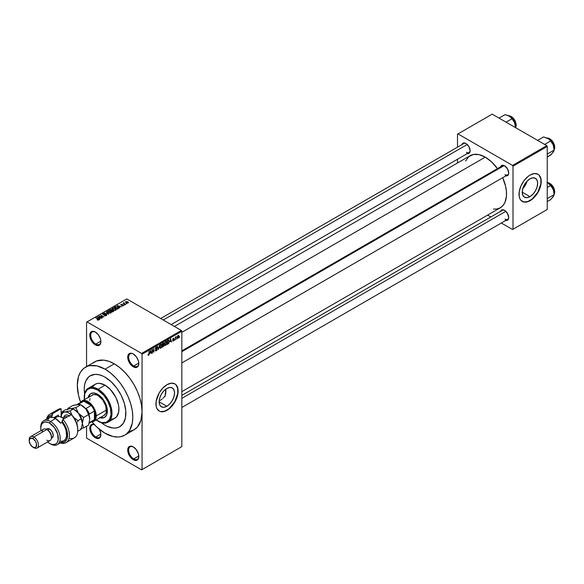 <?xml version="1.0" encoding="UTF-8"?>
<svg xmlns="http://www.w3.org/2000/svg" width="584" height="584" viewBox="0 0 584 584"><rect width="100%" height="100%" fill="white"/><g stroke="black" fill="none" stroke-linecap="round" stroke-linejoin="round"><path stroke-width="0.88" d="M133.51 354.094A7.198 4.154 -120 0 0 128.648 357.291A7.198 4.154 -120 0 0 133.736 365.971L133.269 366.774A7.848 4.533 60 0 1 127.721 357.16A7.848 4.533 60 0 1 133.269 353.955L131.144 353.218L129.349 353.561L127.823 355.97L127.823 358.466L128.655 361.255L131.144 365.058L133.269 366.774L136.357 367.475L138.401 365.774L138.824 363.569L138.401 360.868L136.357 356.817L133.269 353.955A7.848 4.533 60 0 1 138.824 363.569A7.848 4.533 60 0 1 133.269 366.774L133.736 365.971A7.198 4.154 60 0 1 129.035 359.627A7.198 4.154 60 0 1 130.137 353.86A7.198 4.154 60 0 1 133.51 354.094M133.51 447.03A7.198 4.154 -120 0 0 128.648 450.22A7.198 4.154 -120 0 0 133.736 458.9L133.269 459.703A7.848 4.533 60 0 1 127.721 450.089A7.848 4.533 60 0 1 133.269 446.884L130.188 446.183L128.655 447.067L127.823 448.899L127.823 451.403L128.655 454.191L131.144 457.987L133.269 459.703L136.357 460.404L138.401 458.71L138.824 456.498L138.401 453.804L136.357 449.746L133.269 446.884A7.848 4.533 60 0 1 138.824 456.498A7.848 4.533 60 0 1 133.269 459.703L133.736 458.9A7.198 4.154 60 0 1 129.035 452.564A7.198 4.154 60 0 1 130.137 446.796A7.198 4.154 60 0 1 133.51 447.03M94.258 424.488L92.257 424.283L90.724 425.174L89.9 427.006L89.9 429.503L92.257 434.941L95.345 437.803L95.805 437.007A7.198 4.154 -120 0 0 100.886 434.328A7.198 4.154 60 0 1 99.404 437.358A7.198 4.154 60 0 1 95.805 437.007L100.871 434.08L95.805 437.007A7.198 4.154 60 0 1 91.104 430.663A7.198 4.154 60 0 1 92.206 424.896A7.198 4.154 60 0 1 94.418 424.678A7.198 4.154 -120 0 0 90.768 429.028A7.198 4.154 -120 0 0 95.805 437.007L95.345 437.803A7.848 4.533 60 0 1 89.819 428.853A7.848 4.533 60 0 1 94.228 424.473M95.579 332.201A7.198 4.154 -120 0 0 90.717 335.391A7.198 4.154 -120 0 0 95.805 344.071L95.345 344.874A7.848 4.533 60 0 1 89.79 335.26A7.848 4.533 60 0 1 95.345 332.055L92.257 331.354L90.724 332.238L89.79 335.26L90.213 337.953L92.257 342.012L94.258 344.122L96.426 345.378L98.426 345.575L100.47 343.881L100.893 341.669L100.47 338.976L98.426 334.917L95.345 332.055A7.848 4.533 60 0 1 100.893 341.669A7.848 4.533 60 0 1 95.345 344.874L95.805 344.071A7.198 4.154 60 0 1 91.104 337.734A7.198 4.154 60 0 1 92.206 331.967A7.198 4.154 60 0 1 95.579 332.201M164.535 396.551L163.754 397.427L164.535 396.551M162.921 398.251L163.754 397.427L162.921 398.251M160.323 400.412L162.075 399.025L160.323 400.412M166.849 406.274L159.147 401.821L159.731 398.076L161.403 394.229L163.9 390.857L166.849 388.477A10.899 6.293 -60 0 1 172.302 387.937A10.899 6.293 -60 0 1 173.966 396.667A10.899 6.293 -60 0 1 166.849 406.274L163.9 407.296L161.403 406.814L159.731 404.887L159.147 401.821L166.849 406.274A10.899 6.293 -60 0 1 161.403 406.814A10.899 6.293 -60 0 1 159.731 398.076A10.899 6.293 -60 0 1 166.849 388.477L169.798 387.455L172.302 387.937L173.966 389.856L174.558 392.923L173.966 396.667L172.302 400.522L169.798 403.894L166.849 406.274M159.096 411.019A15.702 9.067 120 0 0 166.849 410.194L167.039 410.296A15.702 9.067 -60 0 1 159.184 411.078A15.702 9.067 -60 0 1 156.782 398.5A15.702 9.067 -60 0 1 167.039 384.666L171.28 383.184L174.886 383.885L176.266 385.031L177.923 388.696L177.923 393.696L174.886 402.011L171.28 406.873L167.039 410.296L164.87 411.304L160.87 411.698L159.184 411.078L156.782 408.311L156.147 406.267L156.147 401.266L159.184 392.952L162.79 388.09L167.039 384.666A15.702 9.067 -60 0 1 174.886 383.885A15.702 9.067 -60 0 1 177.288 396.463A15.702 9.067 -60 0 1 167.039 410.296L166.849 410.194A15.702 9.067 120 0 0 177.083 396.441A15.702 9.067 120 0 0 174.791 383.834M181.836 350.845L502.393 165.776A5.234 3.022 60 0 1 504.788 165.914A5.234 3.022 -120 0 0 501.43 167.17M500.583 166.82A5.884 3.402 60 0 1 504.547 165.768L502.233 165.243L501.087 165.907L500.466 167.28M462.002 144.555A5.884 3.402 60 0 1 465.974 143.496L464.375 142.941L463.024 143.204L461.886 145.007M500.583 211.364A5.884 3.402 60 0 1 504.547 210.313L502.233 209.787L501.087 210.452L500.466 211.824M100.871 341.144L95.805 344.071L100.871 341.144M138.802 455.973L133.736 458.9L138.802 455.973M138.802 363.044L133.736 365.971L138.802 363.044M105.054 425.254A29.434 16.994 60 0 1 101.229 422.641A29.434 16.994 60 0 0 105.054 425.254L100.995 422.451L105.054 425.254A29.434 16.994 60 0 0 119.771 426.714L116.617 427.882L113.019 428.021L107.098 426.313L113.019 428.021L116.617 427.882L119.771 426.714A29.434 16.994 60 0 1 105.054 425.254M84.592 393.82A29.434 16.994 60 0 1 90.337 375.731A29.434 16.994 60 0 1 105.054 377.184L111.099 381.71L116.617 387.915L121.143 395.259L124.282 403.128L125.772 410.822L125.472 417.691L123.414 423.144L119.771 426.714L123.414 423.144L125.472 417.691L125.772 410.822L124.282 403.128L121.143 395.259L116.617 387.915L111.099 381.71L105.054 377.184A29.434 16.994 60 0 1 124.282 403.128A29.434 16.994 60 0 1 119.771 426.714A29.434 16.994 60 0 0 124.282 403.128A29.434 16.994 60 0 0 105.054 377.184L103.018 376.125L105.054 377.184A29.434 16.994 60 0 0 90.337 375.731L95.243 374.359L99.017 374.731L103.018 376.125L99.017 374.731L95.243 374.359L91.849 375.016L88.965 376.68L90.337 375.731A29.434 16.994 60 0 0 84.592 393.82M129.721 431.423L133.933 429.868A39.245 22.659 -120 0 0 142.058 411.902A39.245 22.659 -120 0 0 114.303 363.832L105.054 369.176A39.245 22.659 60 0 1 130.692 403.763A39.245 22.659 60 0 1 124.677 435.211A39.245 22.659 60 0 1 105.054 433.262A39.245 22.659 60 0 1 91.9 421.845L97.002 427.233L105.054 433.262L113.113 436.54L118.136 437.036L120.472 436.766L124.677 435.211L126.509 433.934L129.531 430.459L132.276 423.188L132.809 417.239L132.276 410.683L130.692 403.763L128.13 396.74L124.677 389.893L120.472 383.476L115.676 377.746L110.471 372.913L105.054 369.176L114.303 363.832L108.894 361.321L103.689 360.138L96.703 360.941L92.856 363.16M174.412 326.434L470.215 155.651A30.091 17.374 -120 0 1 485.26 157.14L491.436 161.768L497.459 168.623A30.091 17.374 -120 0 0 485.26 157.14L181.836 332.325L485.26 157.14L479.084 154.636L473.441 154.461L468.813 156.629L465.601 160.958M493.4 209.108L497.079 208.963L500.305 207.773A30.091 17.374 -120 0 0 502.693 177.689L505.62 186.332L506.43 191.53L506.43 196.348L504.919 202.466L502.948 205.575L500.305 207.773L181.836 391.638M502.393 210.32A5.234 3.022 60 0 1 504.788 210.459M463.82 143.503A5.234 3.022 60 0 1 466.207 143.642M522.768 188.632A10.899 6.293 120 0 0 527.118 181.091L525.396 185.128L522.768 188.632M529.936 196.647L522.235 192.194L522.819 188.449L524.49 184.602L526.987 181.23L529.936 178.85A10.899 6.293 -60 0 1 535.389 178.31A10.899 6.293 -60 0 1 537.061 187.041A10.899 6.293 -60 0 1 529.936 196.647L526.987 197.669L524.49 197.188L522.819 195.26L522.235 192.194L529.936 196.647A10.899 6.293 -60 0 1 524.49 197.188A10.899 6.293 -60 0 1 522.819 188.449A10.899 6.293 -60 0 1 529.936 178.85L532.885 177.821L535.389 178.31L537.061 180.23L537.645 183.296L537.061 187.041L535.389 190.895L532.885 194.268L529.936 196.647M522.184 201.392A15.702 9.067 120 0 0 529.936 200.567L530.126 200.67A15.702 9.067 -60 0 1 522.279 201.451A15.702 9.067 -60 0 1 519.87 188.873A15.702 9.067 -60 0 1 530.126 175.032L534.375 173.558L537.974 174.258L539.353 175.404L541.01 179.069L541.01 184.07L540.382 186.836L537.974 192.384L534.375 197.246L530.126 200.67L527.958 201.677L523.957 202.071L520.891 200.305L519.87 198.677L519.234 196.64L519.234 191.64L520.891 186.062L523.957 180.755L527.958 176.529L530.126 175.032A15.702 9.067 -60 0 1 537.974 174.258A15.702 9.067 -60 0 1 540.382 186.836A15.702 9.067 -60 0 1 530.126 200.67L529.936 200.567A15.702 9.067 120 0 0 540.171 186.814A15.702 9.067 120 0 0 537.879 174.207M124.677 435.211L133.933 429.868L137.379 427.006L140.861 420.516L142.058 411.902L142.058 469.58L181.836 446.621L181.836 331.252L142.058 354.218L142.058 469.58L181.836 446.621L141.598 469.85L87.016 438.343L86.556 437.54L86.556 426.225L86.556 437.54L87.016 438.343L141.598 469.85L181.836 446.621L181.836 331.252L181.376 330.456L141.598 353.422L87.016 321.908L126.794 298.942L181.376 330.456L181.836 331.252L142.058 354.218L142.058 411.902L141.525 405.34L139.948 398.419L137.379 391.397L133.933 384.549L129.721 378.133L124.925 372.402L119.72 367.577L114.303 363.832A39.245 22.659 -120 0 0 94.681 361.89L85.432 367.234A39.245 22.659 60 0 1 105.054 369.176L97.002 365.905L89.637 365.672L87.447 366.285L83.6 368.504L80.577 371.986L78.497 376.585L77.307 385.199L78.497 395.193L80.621 402.296A39.245 22.659 60 0 1 85.432 367.234M176.872 338.392L176.58 339.092L176.872 338.392M175.696 338.194L175.404 339.779L175.404 337.056L176.332 336.618L175.696 338.194L176.332 336.618L175.404 337.056L175.404 339.779L175.696 338.194M174.857 339.559L174.565 340.26L174.857 339.559M174.098 339.698L173.338 339.26L174.054 340.056L172.871 341.034L172.667 340.53L173.798 340.027L172.762 339.625L173.112 338.377L173.944 338.18L173.003 339.114L174.098 339.698L173.003 339.114L174.054 338.559L173.375 338.18L172.711 339.333L173.806 339.939L173.412 340.589L172.667 340.53L173.39 340.99L172.674 340.574L173.39 340.99L174.098 339.698L173.441 339.246M169.995 341.779L170.637 338.786L171.579 341.983L171.01 341.195L169.995 341.779L171.01 341.195L171.579 341.983L170.637 338.786L169.995 341.779M165.732 345.407L164.885 345.312L164.608 343.859L165.082 342.239L166.141 341.443L166.812 342.224L166.717 343.954L165.732 345.407L166.863 342.837L165.732 341.567L164.593 344.195L164.885 345.312L165.732 345.407L164.651 344.786L165.732 345.407L164.885 345.312M160.899 348.203L159.98 347.998L159.804 346.305L160.359 344.867L161.425 344.246L161.98 345.013L161.812 346.947L160.899 348.203L162.031 345.633L160.899 344.363L159.76 346.984L160.053 348.101L160.899 348.203L159.819 347.575L160.899 348.203L160.053 348.101M148.621 355.284L147.986 354.488L148.482 354.882L148.913 354.51L149.292 351.115L149.19 354.524L148.621 355.284L149.292 353.648L148.993 351.283L148.957 354.371L148.635 354.838L147.986 354.488L148.621 355.284L148.161 355.284M150.146 353.24L150.789 350.247L151.731 353.444L151.168 352.648L150.146 353.24L151.168 352.648L151.731 353.444L150.789 350.247L150.146 353.24M152.358 350.086L152.066 353.247L152.38 349.327L153.621 351.612L153.913 348.444L153.913 352.181L152.358 350.086L153.913 352.181L153.913 348.444L153.621 351.612L152.066 349.509L152.358 353.079L152.358 350.086M157.198 349.254L156.264 348.714L157.198 349.254L157.06 349.94L156.278 350.867L155.424 350.758L155.3 350.166L156.235 350.451L156.899 349.495L155.6 349.13L155.607 347.706L156.884 347.005L157.111 347.662L156.293 347.458L155.687 348.509L156.943 348.655L157.198 349.254L156.746 348.619L155.775 348.736L156.235 347.495L157.111 347.662L156.227 347.057L155.388 348.568L156.899 349.429L156.308 350.415L155.3 350.166L156.278 350.867L155.308 350.305L156.278 350.867L157.198 349.254L156.746 348.619M159.563 345.18L158.352 349.619L157.483 346.385L158.476 349.108L159.563 345.18L158.476 349.108L157.483 346.385L158.352 349.619L159.563 345.18M164.257 345.108L163.316 344.567L164.257 345.108L164.141 345.808L162.454 347.254L162.454 343.516L163.958 342.896L164.257 344.976L163.856 344.429L164.177 343.458L163.367 342.983L162.454 343.516L162.454 347.254L164.257 345.108L163.856 344.429M169.265 341.428L168.805 343.348L167.287 344.458L167.287 340.72L168.769 340.056L169.265 341.304L168.579 340.049L167.287 340.72L167.287 344.458L168.148 343.961L167.769 343.742L168.148 343.961L169.265 341.428M178.938 336.347L178.507 337.895L177.572 338.275L177.726 335.8L178.5 335.355L178.901 335.902L178.938 336.347L178.113 335.442L177.295 337.326L178.113 338.26L177.332 337.808L178.113 338.26L178.609 336.165L178.938 336.347M179.653 336.793L179.354 337.494L179.653 336.793M86.556 322.178L86.556 366.584L86.556 322.178L87.016 321.908L141.598 353.422L142.058 354.218L141.598 353.422L181.376 330.456L126.794 298.942L86.556 322.178M126.918 303.673L126.166 303.578L126.918 303.673M124.903 304.841L124.144 304.746L124.903 304.841M119.786 307.797L119.078 307.089L120.092 306.505L121.625 306.731L117.136 305.585L119.479 307.972L119.078 307.089L120.092 306.505L121.625 306.731L117.136 305.585L119.786 307.797M112.5 308.213L112.5 309.462L112.5 308.213L113.07 309.856L114.829 310.359L116.041 309.965L115.975 309.053L114.296 308.104L112.573 308.177L112.186 309.082L114.077 310.257L115.822 310.133L116.165 309.359L115.296 308.52L112.5 308.213L112.106 308.768M107.668 311.009L107.668 312.25L107.668 311.009L108.23 312.644L109.996 313.148L111.208 312.761L111.142 311.841L109.456 310.892L107.814 310.929L107.354 311.878L108.872 312.944L110.982 312.922L111.332 312.155L110.464 311.316L107.668 311.009L107.273 311.564M106.368 315.594L106.77 315.053L106.084 314.396L103.171 314.396L104.645 313.652L103.302 313.564L102.631 314.207L103.85 314.922L106.113 314.725L105.857 315.433L104.295 315.521L105.317 315.827L106.368 315.594L106.346 314.521L103.77 314.674L103.383 313.915L104.843 313.754L102.988 313.703L103.04 314.703L106.054 314.696L106.018 315.36L104.295 315.521L106.368 315.594L106.346 314.521M99.937 319.251L99.229 318.55L100.244 317.959L101.777 318.192L97.287 317.046L99.63 319.433L99.229 318.55L100.244 317.959L101.777 318.192L97.601 316.864L99.937 319.251M98.711 320.01L98.294 319.003L95.805 317.9L98.419 319.463L98.346 320.142L97.068 319.798L98.214 320.156L98.966 319.609L96.097 317.733L98.455 319.499L97.068 319.798L98.024 320.142L98.973 319.674M102.404 317.827L99.813 316.331L103.959 316.929L100.725 315.061L103.025 316.732L98.871 316.127L102.112 318.003L99.813 316.331L103.959 316.929L100.725 315.061L103.025 316.732L98.871 316.127L102.404 317.827M108.69 314.207L106.376 311.798L108.15 314.075L104.288 313.002L108.69 314.207L106.376 311.798L108.15 314.075L104.288 313.002L108.69 314.207M113.413 311.476L113.354 310.411L113.354 311.506L113.354 310.411L112.157 310.476L111.799 309.608L111.799 310.659L111.799 309.608L109.259 310.133L112.5 312.002L113.785 311.162L113.354 310.411L110.982 309.389L109.259 310.133L112.5 312.002L113.836 310.995M118.194 308.71L117.676 307.126L115.45 306.629L114.099 307.345L117.333 309.213L118.647 308.213L117.676 307.126L115.749 306.578L114.099 307.345L117.333 309.213L118.647 308.177M123.48 305.717L123.786 305.286L123.282 304.79L121.217 304.841L122.224 304.242L120.727 304.695L121.355 305.213L123.195 305.067L123.115 305.534L121.998 305.688L122.742 305.885L123.48 305.717L123.428 304.863L121.282 304.885L122.377 304.308L121.027 304.315L121.034 305.082L123.195 305.067L123.158 305.505L121.998 305.688L123.48 305.717L123.428 304.863M125.742 304.359L124.056 303.3L124.1 302.68L123.093 303.169L125.45 304.527L124.1 303.344L124.1 302.68L123.093 303.169L125.742 304.359M128.203 302.986L127.779 301.789L125.764 301.578L125.764 302.483L125.764 301.578L126.166 302.753L128.203 302.986L128.436 302.351L127.567 301.68L125.589 301.709L125.691 302.417L126.852 303.059L128.495 302.57M457.506 134.181L457.506 147.146L457.506 134.181L492.195 114.15L546.777 145.657L512.548 165.418L457.973 133.911L512.548 165.418L513.007 166.221L513.007 229.242L547.237 209.481L547.237 146.46L513.007 166.221L513.007 229.242L512.548 229.512L501.313 223.03L512.548 229.512L547.237 209.481L512.548 229.512L547.237 209.481L547.237 146.46L546.777 145.657L547.237 146.46L513.007 166.221L512.548 165.418L546.777 145.657L492.195 114.15L457.506 134.181M457.506 159.235L457.506 162.987L457.506 159.235M490.852 216.985L487.596 215.109L490.852 216.985M505.357 220.299L507.489 220.219L508.394 219.175L508.708 217.525L507.489 213.423L504.547 210.313A5.884 3.402 60 0 1 508.708 217.525A5.884 3.402 60 0 1 505.817 220.431M466.784 153.49L468.916 153.402L469.813 152.366L470.135 150.708L468.916 146.606L465.974 143.496A5.884 3.402 60 0 1 470.135 150.708A5.884 3.402 60 0 1 467.236 153.614M505.357 175.762L507.489 175.674L508.394 174.638L508.708 172.981L507.489 168.878L504.547 165.768A5.884 3.402 60 0 1 508.708 172.981A5.884 3.402 60 0 1 505.817 175.886M523.775 201.962L527.775 201.568L532.104 199.071L537.791 192.282L540.828 183.96L540.828 178.959L539.171 175.295M508.7 172.703A5.234 3.022 60 0 1 507.627 174.842A5.234 3.022 60 0 1 505.007 174.579A5.234 3.022 -120 0 0 508.7 172.703M470.127 150.431A5.234 3.022 60 0 1 469.047 152.57A5.234 3.022 60 0 1 466.434 152.307A5.234 3.022 -120 0 0 470.127 150.431M508.7 217.241A5.234 3.022 60 0 1 507.627 219.387A5.234 3.022 60 0 1 505.007 219.124A5.234 3.022 -120 0 0 508.7 217.241M99.36 429.298A7.848 4.533 60 0 1 100.893 434.598A7.848 4.533 60 0 1 95.345 437.803L98.426 438.504L100.47 436.81L100.784 433.291L99.265 429.13M84.644 394.12L84.242 389.2L84.644 384.746L85.826 380.921L88.965 376.68L85.826 380.921L84.644 384.746L84.242 389.2L84.644 394.12M138.817 363.292A7.198 4.154 60 0 1 137.328 366.329A7.198 4.154 60 0 1 133.736 365.971A7.198 4.154 -120 0 0 138.817 363.292M138.817 456.221A7.198 4.154 60 0 1 137.328 459.258A7.198 4.154 60 0 1 133.736 458.9A7.198 4.154 -120 0 0 138.817 456.221M100.886 341.392A7.198 4.154 60 0 1 99.404 344.429A7.198 4.154 60 0 1 95.805 344.071A7.198 4.154 -120 0 0 100.886 341.392M160.68 411.596L164.688 411.194L169.017 408.698L174.696 401.909L177.74 393.587L177.74 388.586L176.083 384.922M98.419 320.127L98.419 319.733M97.601 317.36L97.601 316.864L97.601 317.36M99.229 319.017L99.229 318.55L99.229 319.017M98.952 318.273L97.805 317.141L97.805 317.572L97.805 317.141L99.769 317.798L98.952 318.733L97.805 317.141L99.769 317.798L98.952 318.273M106.018 315.747L106.018 315.36L106.018 315.747M106.054 314.696L106.018 315.36M102.988 313.703L103.04 314.703M103.346 314.535L103.383 313.915M106.376 312.294L106.376 311.798L106.376 312.294M111.332 312.579L111.332 312.155L111.332 312.579M110.982 312.922L111.332 312.155M108.529 312.476L108.047 311.221L109.303 311.126L110.157 311.476L110.602 313.082L110.602 312.71L108.529 312.805L107.748 311.63L108.646 311.06L110.887 312.228L110.091 312.863L108.529 312.476M110.894 312.973L110.894 312.294L110.602 312.71M112.157 310.184L111.799 309.608M110.902 310.739L109.931 310.184L111.559 309.812L111.734 310.695L111.734 310.228L110.902 311.082L109.931 310.184L111.5 309.776L111.734 310.228L110.902 310.739M112.413 311.615L111.281 310.958L113.062 310.578L113.303 311.542L113.303 311.053L112.413 311.951L111.281 310.958L113.062 310.578L113.303 311.053L112.413 311.615M111.559 309.812L111.734 310.228M116.165 309.79L116.165 309.359L116.165 309.79M115.822 310.133L116.165 309.359M113.369 309.688L112.88 308.432L114.135 308.337L114.997 308.688L115.442 309.914L115.442 310.286L115.442 309.914L113.369 310.009L112.581 308.834L113.318 308.286L114.8 308.578L115.727 309.432L115.07 310.053L113.369 309.688M112.581 309.527L112.88 308.432M115.727 310.184L115.727 309.498L115.442 309.914M117.253 308.819L114.771 307.388L115.771 306.885L117.377 307.293L118.048 307.819L117.253 309.162L114.771 307.388L115.997 306.863L117.377 307.293L118.048 307.819L117.253 308.819M117.442 305.899L117.442 305.41L117.442 305.899M119.078 307.564L119.078 307.089L119.078 307.564M118.793 306.812L117.647 305.68L117.647 306.111L117.647 305.68L119.618 306.337L118.793 307.279L117.647 305.68L119.618 306.337L118.793 306.812M123.195 305.067L123.158 305.505M121.027 304.315L121.027 305.082M121.282 304.885L121.37 304.498M122.041 305.198L122.041 304.826L122.041 305.198M123.698 302.767L123.764 303.213M125.764 301.578L125.472 301.986M126.458 302.585L126.093 301.775L127.509 301.979L127.874 302.782L126.458 302.906L125.932 302.037L126.451 301.673L128.035 302.578L126.458 302.585M125.932 302.607L126.093 301.775M107.748 312.323L108.047 311.221M113.062 310.578L113.303 311.053M118.048 307.819L117.778 308.52M148.635 354.838L148.285 354.269M151.314 353.203L151.731 353.444L151.314 353.203M150.789 352.429L151.168 352.648L150.789 352.429M150.249 352.743L150.446 350.59L151.066 352.269L150.022 352.612L151.066 352.269L150.657 350.714L150.249 352.743M152.993 351.247L153.621 351.612L152.993 351.247M153.307 351.831L153.913 352.181L153.307 351.831M155.614 350.955L156.278 350.867M156.308 350.415L155.6 349.947M155.388 348.568L156.899 349.429M156.84 346.976L156.227 347.057M156.147 347.108L157.111 347.662L156.147 347.108M156.235 347.495L156.819 347.882M155.388 348.517L155.797 348.75M156.242 348.721L155.775 348.736M161.571 344.304L160.899 344.363M160.899 344.801L161.615 345.013L161.016 344.743L160.403 345.319L160.228 347.648L160.892 347.765L159.768 346.655L160.899 344.801L160.578 344.611L161.615 345.013L161.739 345.786L160.892 347.765L159.797 347.458M164.177 343.458L163.359 342.99M163.257 343.487L162.746 343.779L162.746 344.896L162.454 343.611L163.257 343.487L162.878 343.268L163.885 343.691L162.746 344.896L163.819 344.042L163.79 343.363L163.257 343.487L163.885 343.691M163.33 344.998L162.746 345.334L162.746 346.648L162.454 345.166L163.33 344.998L162.951 344.779L163.965 345.283L162.746 346.648L163.907 345.684L163.929 345.027L163.33 344.998L163.965 345.283M166.411 341.509L165.732 341.567M165.739 342.005L166.447 342.224L165.856 341.947L165.162 342.662L165.068 344.859L165.732 344.969L164.608 343.866L165.739 342.005L165.411 341.822L166.447 342.224L166.571 342.998L165.732 344.969L164.63 344.669M168.52 340.523L167.579 340.99L167.579 343.852L167.287 340.822L168.52 340.523L168.082 340.268L168.667 340.56L168.849 342.574L167.287 343.684L168.345 343.392L168.885 342.45L168.871 340.822L168.119 340.238M171.156 341.742L171.579 341.983L171.156 341.742M170.637 340.976L171.01 341.195L170.637 340.976M170.097 341.29L170.294 339.129L170.915 340.815L169.864 341.158L170.915 340.815L170.506 339.253L170.097 341.29M172.667 340.53L173.39 340.99M173.412 340.589L172.966 340.333M172.725 339.151L173.733 339.735L172.725 339.151M172.711 339.333L173.441 339.749M174.054 338.559L173.382 338.173M173.382 338.559L173.762 338.778M175.864 336.837L176.244 337.056L175.864 336.837M177.616 338.304L178.113 338.26M178.616 335.398L178.113 335.442M178.105 335.837L177.682 337.749L178.259 337.756L178.624 336.88L178.251 335.778L178.638 336.545L178.12 337.866L177.31 336.99L177.828 335.676L178.419 335.807L177.959 335.544M178.12 337.866L177.302 337.596M160.892 347.765L161.651 346.575L161.615 345.013M165.732 344.969L166.491 343.779L166.447 342.224M100.47 417.465A13.739 7.928 -120 0 0 104.748 417.246M88.126 397.806L88.68 396.018L90.79 393.594L93.936 392.981L97.652 394.273A13.739 7.928 60 0 1 106.631 406.384A13.739 7.928 60 0 1 104.521 417.392A13.739 7.928 60 0 1 100.003 417.735M107.93 422.217L114.865 418.217A19.622 11.33 -120 0 0 117.873 402.493A19.622 11.33 -120 0 0 105.054 385.199L98.119 389.2A19.622 11.33 60 0 1 110.938 406.493A19.622 11.33 60 0 1 107.93 422.217A19.622 11.33 60 0 1 98.119 421.246L97.652 420.984A18.973 10.95 60 0 1 96.105 419.984L101.55 422.56L106.164 422.378L109.485 419.626L111.004 414.72L110.493 408.406L108.025 401.653L103.981 395.485L97.652 390.002L98.119 389.2A19.622 11.33 -120 0 0 84.242 397.215A19.622 11.33 -120 0 0 84.242 397.485A19.622 11.33 60 0 1 88.308 388.229A19.622 11.33 60 0 1 98.119 389.2L105.054 385.199A19.622 11.33 -120 0 0 95.243 384.228L97.345 383.447L99.747 383.352L105.054 385.199L110.369 389.484L115.785 397.251L118.333 404.238L118.866 407.625L118.662 412.202L116.596 416.786L113.858 418.691L111.595 419.129M84.33 399.587A18.973 10.95 60 0 1 84.242 397.748A18.973 10.95 60 0 1 97.652 390.002L92.52 388.221L90.206 388.309L87.286 389.681L84.819 393.587L84.33 399.587M91.192 395.886L92.228 395.032A11.775 6.796 60 0 1 98.119 395.609A11.775 6.796 60 0 1 105.806 405.989A11.775 6.796 60 0 1 104.003 415.421L93.827 421.298A11.775 6.796 60 0 1 91.564 421.845A11.775 6.796 -120 0 0 96.265 415.91L95.345 415.91A11.118 6.417 60 0 1 94.418 419.648A11.118 6.417 60 0 1 91.177 421.517M165.257 395.638A29.434 16.994 -120 0 0 165.871 389.112L164.995 396.594M92.82 386.601L95.243 384.228L88.308 388.229M88.228 397.339A13.739 7.928 60 0 1 90.79 393.594A13.739 7.928 60 0 1 97.652 394.273L101.375 397.273L104.521 401.529L106.631 406.384L107.368 411.099L106.631 414.969L104.521 417.392L103.054 417.932L99.55 417.589M98.119 421.246A19.622 11.33 -120 0 0 111.997 413.238A19.622 11.33 -120 0 0 98.119 389.2L97.652 390.002A18.973 10.95 60 0 1 111.07 413.238A18.973 10.95 60 0 1 97.652 420.984L98.119 421.246L97.652 420.984M90.038 394.331L88.593 397.536M100.01 417.319L103.514 417.669M82.052 400.901A11.775 6.796 60 0 1 91.126 404.055A11.775 6.796 60 0 1 96.265 415.91L106.441 410.034L96.265 415.91A11.775 6.796 -120 0 0 89.805 402.807A11.775 6.796 -120 0 0 80.446 402.588A11.775 6.796 60 0 1 82.052 400.901L93.491 394.565L96.491 394.857L98.119 395.609L102.74 399.901L105.806 405.989L106.281 411.815L105.806 413.348L104.003 415.421M89.79 400.42L89.951 398.638M91.024 393.47A13.739 7.928 -120 0 0 88.695 397.069M554.077 149.891L553.705 151.431L551.405 154.285L547.237 157.045L550.602 155.103L553.661 151.424M554.596 146.044L554.8 147.343L554.055 147.869L554.683 147.504A7.198 4.154 -120 0 0 547.186 137.999A7.198 4.154 60 0 1 554.683 147.504L554.683 147.183A6.804 3.927 -120 0 0 549.741 138.773M554.128 149.854A7.198 4.154 -120 0 0 554.683 147.504M554.128 149A8.636 4.986 -120 0 0 553.311 145A8.636 4.986 -120 0 0 548.026 138.423A8.636 4.986 -120 0 0 547.996 138.408L549.573 139.627L552.778 143.846L553.698 146.219L554.128 150.088L553.924 147.051L552.865 143.978L551.077 141.131L548.026 138.423L543.558 136.933L537.609 140.372L543.558 136.933L548.88 138.999L550.602 141.007L544.66 144.438L550.602 141.007L553.311 145L554.128 150.088L547.237 154.066L554.128 150.088L552.865 152.563M549.872 138.853L550.814 139.503M551.712 140.335L554.318 144.847M504.08 165.637L181.836 351.685L504.08 165.637M505.846 211.306L181.836 398.368L505.846 211.306M163.272 320.003L467.273 144.489L163.272 320.003M80.541 403.091A11.118 6.417 60 0 1 83.782 401.223A11.118 6.417 60 0 1 91.177 405.493L87.476 402.288L83.782 401.223L91.177 405.493A11.118 6.417 60 0 1 94.418 411.099A11.118 6.417 60 0 1 95.345 415.91L94.418 411.099L94.418 419.648L95.345 415.91L96.265 415.91A11.775 6.796 60 0 1 93.827 421.298M76.832 404.675L81.921 401.734A11.118 6.417 -120 0 1 83.782 401.223L78.694 404.157A11.118 6.417 -120 0 0 77.059 404.551A11.118 6.417 60 0 1 78.694 404.157L83.782 401.223L91.177 405.493L86.089 408.428A11.118 6.417 60 0 1 89.33 414.041L94.418 411.099L94.418 419.648L89.33 422.582A11.118 6.417 60 0 1 89.308 422.612A11.118 6.417 -120 0 0 89.33 422.582L94.418 419.648A11.118 6.417 -120 0 1 93.038 420.998L89.148 423.247M94.418 411.099A11.118 6.417 -120 0 0 91.177 405.493L86.089 408.428A11.118 6.417 -120 0 1 89.33 414.041L94.418 411.099M547.186 182.544A7.198 4.154 60 0 1 554.683 192.048L554.683 191.727A6.804 3.927 -120 0 0 549.741 183.318M554.128 194.399A7.198 4.154 -120 0 0 554.683 192.048L554.055 192.406L554.683 192.048A7.198 4.154 -120 0 0 547.237 182.544M547.237 201.589L550.602 199.648L547.237 201.589M554.128 193.545A8.636 4.986 -120 0 0 553.311 189.544L554.128 194.633L553.924 191.596L552.34 187.522L549.602 184.121L547.04 182.478L548.88 183.537L550.602 185.551L547.237 187.493L550.602 185.551L553.311 189.544L554.128 194.633L547.237 198.611L554.128 194.633L553.311 196.596L550.602 199.648L553.661 195.968M547.996 182.953A8.636 4.986 -120 0 1 548.026 182.967L551.405 186.413L553.311 189.544A8.636 4.986 -120 0 0 548.026 182.967L547.982 182.938M552.865 197.107L554.128 194.633M549.872 183.391L550.814 184.04M551.712 184.88L554.318 189.391M554.596 190.588L554.683 192.048M515.504 127.619L515.344 124.779L514.738 122.728L515.555 127.816L514.292 121.706L512.504 118.859L509.452 116.15L512.832 119.596L514.738 122.728A8.636 4.986 -120 0 0 509.452 116.15L509.401 116.128M516.015 123.772L516.227 125.071L515.482 125.597L516.11 125.232A7.198 4.154 -120 0 0 508.613 115.727A7.198 4.154 60 0 1 516.11 125.232L516.11 124.91A6.804 3.927 -120 0 0 511.161 116.501M515.555 127.582A7.198 4.154 -120 0 0 516.11 125.232M506.08 122.165L512.029 118.734L506.08 122.165M515.555 126.728A8.636 4.986 -120 0 0 514.738 122.728L511 117.355L507.372 115.26L504.977 114.661L499.035 118.099L504.977 114.661L509.452 116.15A8.636 4.986 -120 0 0 509.416 116.136M511.299 116.581L512.241 117.231M513.139 118.063L515.745 122.574M55.816 411.778A16.352 9.439 60 0 1 61.116 408.727A16.352 9.439 -120 0 0 58.028 409.486L49.698 414.297A16.352 9.439 60 0 1 52.786 413.53L61.116 408.727L61.116 417.042L61.116 408.727L52.786 413.53A16.352 9.439 -120 0 0 46.574 419.122A16.352 9.439 60 0 1 49.698 414.297M40.778 427.678A13.739 7.928 60 0 1 43.61 420.838A13.739 7.928 60 0 1 50.48 421.517L49.552 423.115A12.432 7.176 60 0 1 58.342 438.336A12.432 7.176 60 0 1 49.552 443.409L50.48 443.95A13.739 7.928 -120 0 0 60.188 438.336A13.739 7.928 -120 0 0 50.48 421.517A13.739 7.928 60 0 1 59.451 433.62A13.739 7.928 60 0 1 57.341 444.628A13.739 7.928 60 0 1 50.48 443.95L52.918 444.585L55.765 444.03L56.86 443.125L58.174 440.219L57.67 434.073L54.436 427.649L49.552 423.115L47.837 422.32L44.669 422.006L42.245 423.407L41.435 424.692L40.763 428.189L40.997 430.649A12.432 7.176 60 0 1 40.763 428.189A12.432 7.176 60 0 1 49.552 423.115L50.48 421.517L55.568 418.575L50.48 421.517A13.739 7.928 -120 0 0 40.763 427.123L40.763 428.189M51.399 437.54L51.399 436.467A5.234 3.022 -120 0 0 47.698 430.058L46.778 429.525A6.541 3.774 60 0 1 51.399 437.54A6.541 3.774 60 0 1 46.778 440.205M46.472 429.116L47.494 428.525L48.83 428.656L50.275 429.488L52.166 431.751L53.254 435.401L52.166 437.796A5.234 3.022 -120 0 0 52.969 433.605A5.234 3.022 -120 0 0 49.552 428.992L47.698 430.058A5.234 3.022 60 0 1 51.377 436.956M29.229 440.256A6.541 3.774 60 0 1 30.558 436.679A6.541 3.774 60 0 1 33.828 437L32.901 438.606A5.234 3.022 60 0 1 36.602 445.015A5.234 3.022 60 0 1 32.901 447.154L33.828 447.687A6.541 3.774 -120 0 0 38.449 445.015A6.541 3.774 -120 0 0 33.828 437A6.541 3.774 60 0 1 38.099 442.767A6.541 3.774 60 0 1 37.099 448.008A6.541 3.774 60 0 1 33.828 447.687L32.901 447.154L34.952 447.621L35.974 447.03L36.529 444.139L35.514 441.365L32.901 438.606L30.28 438.343L29.2 440.745L30.28 444.387L32.901 447.154A5.234 3.022 60 0 1 29.2 440.745A5.234 3.022 60 0 1 32.901 438.606L33.828 437L46.778 429.525L33.828 437A6.541 3.774 -120 0 0 29.2 439.672L29.2 440.745M37.099 448.008L50.049 440.533A6.541 3.774 -120 0 0 51.049 435.292A6.541 3.774 -120 0 0 46.778 429.525A6.541 3.774 -120 0 0 43.508 429.204L30.558 436.679M57.341 444.628L63.824 440.891A13.739 7.928 -120 0 0 62.043 422.378L60.656 423.174A13.739 7.928 -120 0 0 55.568 418.575A13.739 7.928 -120 0 0 50.48 417.304L51.866 416.501L51.866 415.268L50.399 415.531L48.034 417.144L47.012 418.867A15.045 8.687 60 0 1 51.866 415.268L52.786 413.53L51.866 416.501A13.739 7.928 -120 0 0 50.085 417.093L43.61 420.838M66.05 442.621L74.38 437.81A16.352 9.439 -120 0 0 71.292 414.596L62.962 419.407A16.352 9.439 60 0 1 66.05 442.621A16.352 9.439 60 0 1 60.305 442.913A16.352 9.439 -120 0 0 69.357 436.708A16.352 9.439 -120 0 0 62.962 419.407L62.043 422.378L64.408 426.108L65.999 430.138L66.605 435.839L65.751 438.825L63.985 440.789L60.042 441.409M60.4 442.606L63.481 442.46L64.773 441.832L66.693 439.562L67.262 437.978L67.27 431.956L64.795 425.225L62.043 421.144L62.043 422.378L60.656 423.174L55.568 418.575L52.918 417.472L50.48 417.304L51.866 416.501L49.494 417.502L47.903 419.692M77.767 429.262A15.045 8.687 -120 0 0 73.139 416.458L71.292 414.596A16.352 9.439 60 0 1 77.767 430.328L77.599 427.014L76.497 422.706L74.453 418.436L71.292 414.596L62.962 419.407L62.043 421.144A15.045 8.687 60 0 1 67.569 435.941A15.045 8.687 60 0 1 60.751 442.657M47.538 441.978L49.552 443.409A12.432 7.176 60 0 1 47.538 441.978M58.342 416.516L58.342 415.049L53.721 417.713L58.342 415.049L58.342 416.516M56.21 416.275A11.446 6.607 -120 0 0 54.954 418.064M54.772 418.553L56.487 416.056M56.487 416.115L56.487 417.173L56.487 416.115M42.15 432.196A6.541 3.774 60 0 1 46.778 429.525L47.698 430.058L49.552 428.992A5.234 3.022 -120 0 0 46.932 428.736L46.121 429.204M77.767 430.328A16.352 9.439 60 0 1 69.08 438.241M74.066 409.515L74.066 409.515A11.118 6.417 60 0 1 78.46 413.253A11.118 6.417 60 0 1 82.388 423.385L83.607 427.926L80.818 428.605L83.607 427.926L88.578 425.057L83.607 427.926L82.388 423.385L83.607 417.443L88.578 414.574L89.79 419.115L88.578 425.057L89.79 419.115A11.118 6.417 -120 0 0 85.863 408.975L88.578 414.574L83.607 417.443L78.46 413.253L75.745 407.661L80.716 404.792L85.863 408.975A11.118 6.417 -120 0 0 81.928 405.493L80.716 404.792L75.745 407.661L72.971 408.333L69.664 408.749L67.883 408.362L72.847 405.493L78 404.442L80.716 404.792L84.753 407.763L86.797 410.304L89.447 416.604L89.79 419.115L89.191 415.29L87.49 411.362L84.935 407.924L81.928 405.493M78.92 404.449L72.847 405.493L67.883 408.362L67.394 409.895L67.883 408.362L72.861 408.866L76.095 410.924L78.46 413.253L75.745 407.661L70.598 408.712L73.314 409.063L70.197 410.866L64.189 412.085L62.736 412.917L61.714 414.377L61.116 417.509M79.57 414.472L78.46 413.253L81.665 419.808L82.388 423.385L83.607 417.443L79.57 414.472M82.388 423.385A11.118 6.417 60 0 1 82.388 423.429A11.118 6.417 -120 0 0 82.388 423.385L81.176 429.328L78.059 431.131L77.57 430.16L78.059 431.131L81.176 429.328L82.388 423.385A11.118 6.417 -120 0 0 78.46 413.253A11.118 6.417 -120 0 0 74.526 409.764L78.46 413.253L81.176 418.845L78.059 420.648L73.905 417.567L78.059 420.648L81.176 418.845L82.388 423.385M77.139 404.602L80.716 404.792M69.474 408.858L68.226 409.092L69.474 408.858M66.875 409.399L65.452 409.764L66.875 409.399M71.219 414.64L67.948 412.457L65.043 411.917A11.118 6.417 60 0 1 71.219 414.64M63.474 418.034L64.174 416.071L65.598 415.012L67.54 415.027L69.7 416.115M77.57 422.181L78.059 420.648L77.57 422.181M77.044 424.393L77.183 423.699L77.044 424.393M73.314 409.063L70.197 410.866L72.175 415.45L70.197 410.866L65.043 411.917L62.335 411.567L61.203 416.078L62.335 411.567L65.452 409.764L62.335 411.567L65.043 411.917A11.118 6.417 60 0 0 61.123 417.049M67.328 416.888A6.541 3.774 -120 0 0 64.78 416.918L62.89 418.013M55.385 418.472A10.468 6.044 60 0 1 62.043 417.509L62.503 417.779A9.811 5.665 -120 0 1 63.985 418.816L62.05 417.531A10.468 6.044 60 0 1 63.904 418.859A10.468 6.044 -120 0 0 56.809 416.991L54.779 418.159M503.277 209.809L181.836 395.39M464.703 142.992L160.695 318.514M469.938 152.059L171.156 324.558M508.511 218.869L181.836 407.479M98.484 319.594L98.484 320.112M106.303 315.01L106.303 315.63M103.112 314.236L103.112 314.739M111.792 310.082L111.792 310.666M113.347 310.914L113.347 311.513M118.165 308.089L118.165 308.732M123.348 305.279L123.348 305.775M121.165 304.738L121.165 305.147M124.005 303.169L124.005 303.695M148.431 354.86L147.986 354.605M155.804 350.466L155.308 350.174M156.767 349.101L156.154 348.743M156.643 347.429L156.118 347.13M161.403 344.764L160.812 344.414M163.754 343.334L163.257 343.049M163.805 344.874L163.294 344.582M166.243 341.969L165.644 341.625M173.652 338.516L173.229 338.275M133.736 447.154L133.269 446.884M104.989 417.122L104.521 417.392M84.242 397.215L84.242 397.748M554.128 149.905L554.8 147.343L552.281 140.868L547.135 137.977M507.627 174.842L181.836 362.934M547.237 182.515L552.325 185.464L554.8 191.888L554.128 194.45M515.555 127.633L516.227 125.071L513.708 118.596L508.562 115.705M46.778 429.525L47.698 430.058M52.166 437.796L51.355 438.263M33.828 447.687L32.901 447.154M50.48 443.95L49.552 443.409"/></g></svg>
